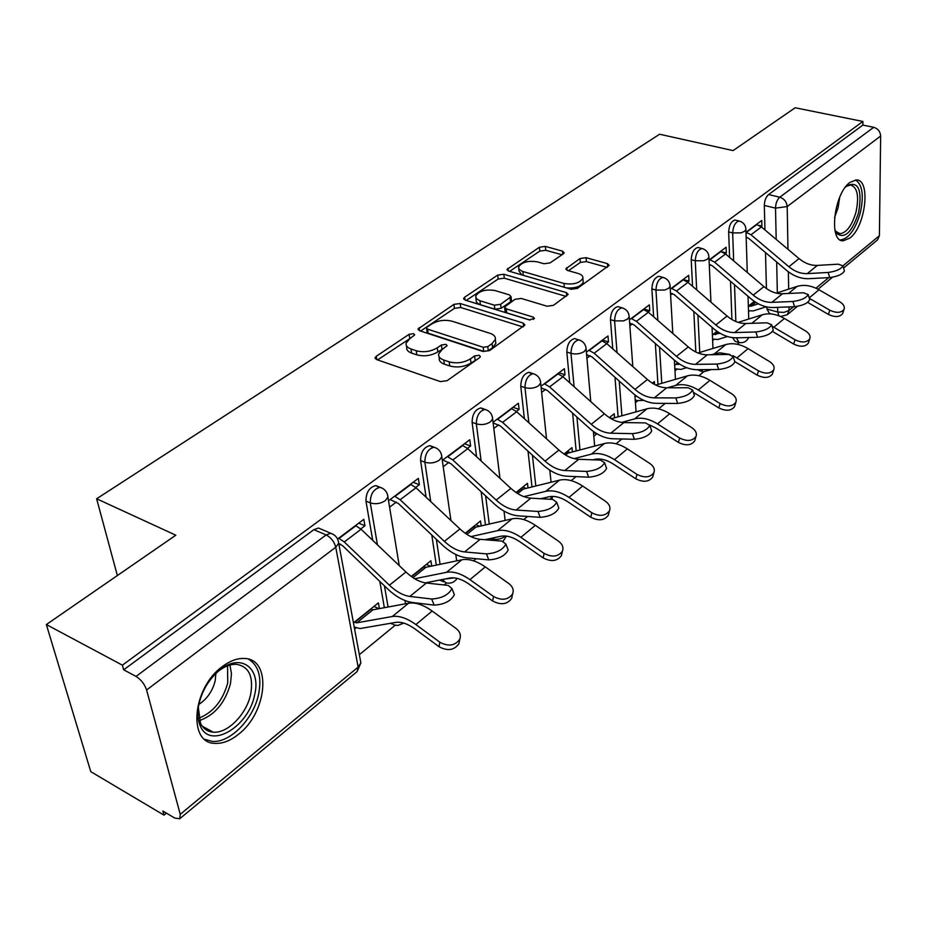 <?xml version="1.0" encoding="UTF-8"?>
<svg xmlns="http://www.w3.org/2000/svg" width="927" height="927" viewBox="0 0 927 927"><rect width="100%" height="100%" fill="white"/><g stroke="black" fill="none" stroke-linecap="round" stroke-linejoin="round"><path stroke-width="1.39" d="M413.639 333.685L409.12 334.311L376.281 356.258L375.087 357.729L376.571 359.549L440.371 381.611L447.138 380.661L479.665 357.613L480.406 356.663L479.224 355.296L474.589 355.945L470.441 358.865C463.859 362.781 456.768 363.766 449.178 361.843L443.801 360.035C439.943 358.633 438.228 356.594 438.668 353.917L442.179 349.479L447.104 345.655L445.991 344.334L441.414 344.983L437.243 347.834C430.638 351.669 423.639 352.642 416.246 350.765L411.009 349.004C407.324 347.671 405.69 345.725 406.119 343.175L409.746 338.703L414.705 334.937L413.639 333.685M411.206 337.718L377.59 359.908M477.347 359.259L470.974 362.99L470.441 358.865M443.848 348.332L437.811 351.924L437.243 347.834M732.62 337.648L735.146 341.379L738.124 342.26M697.556 369.711L702.179 371.588M487.66 539.12L488.216 539.989M439.583 580.07L443.732 581.855M222.26 666.664C192.271 687.996 187.555 743.709 215.203 743.373C222.735 743.721 230.487 740.708 238.448 734.346C267.428 712.446 272.04 658.703 244.346 658.471C237.312 658.124 229.954 660.858 222.26 666.664M850.001 182.376C833.837 193.442 828.414 242.063 843.211 240.811L849.85 238.1C865.644 226.663 871.113 179.154 856.27 179.942L850.001 182.376M563.315 253.871L564.172 252.804L562.504 251.147L545.4 246.408L539.433 247.219L507.034 269.386L508.633 271.055L571.113 289.27L577.359 288.401L609.201 265.377L607.428 263.616L586.073 257.694L580.012 258.517L565.922 268.749L567.625 270.475L578.216 273.488C581.635 274.543 583.187 276.13 582.874 278.239C579.699 283.175 573.407 284.913 563.975 283.453L522.249 271.333L519.097 269.328L518.552 267.069C521.727 262.19 527.961 260.441 537.231 261.831L543.975 263.743L550.047 262.909L563.315 253.871M180.244 814.323L358.135 667.104L335.759 547.243L146.593 690.001L180.244 814.323L179.734 818.75L174.751 818.066L162.862 811.021L164.009 815.146L90.776 771.646L46.35 624.555L175.817 535.203L96.628 498.772L659.595 134.23L733.083 150.603L795.157 107.764L862.886 121.46L122.399 665.169L123.685 669.804L136.037 676.42L326.13 534.925L330.765 533.28L333.79 534.705M46.35 624.555L122.399 665.169M460.198 303.511L453.906 304.38L418.054 328.958L419.572 330.73L483.002 351.495L489.607 350.58L524.937 324.983L523.222 323.094L460.198 303.511L460.719 307.497L454.427 308.355L420.58 331.066M464.67 297.185L497.718 275.099L503.848 274.253L566.385 292.608L568.135 294.427L553.431 305.354L547.092 306.234L521.252 298.448L514.972 299.317L504.589 307.022L506.235 308.83L533.222 317.115L534.427 318.436L529.271 319.908L465.227 300.139L463.662 298.424L464.67 297.185L465.041 300.081M771.484 313.998L769.387 313.407L766.942 309.039L766.884 306.941M766.42 288.54L765.517 252.561M764.937 229.919L764.323 205.446L775.517 208.135C775.679 203.326 777.116 199.676 779.792 197.208L873.709 127.3C877.962 128.61 880.279 131.518 880.65 136.026L879.399 235.701L877.556 239.861L843.582 268.042M164.009 815.146L166.443 813.141M359.352 654.671L395.169 625.238M420.325 604.578L421.518 603.593M444.184 584.972L446.629 582.967M473.57 560.835L476.142 558.714M523.778 519.595L527.567 516.466M571.194 480.638L576.073 476.629M596.397 459.931L597.533 459.004M616.061 443.778L621.89 438.981M658.564 408.865L665.25 403.372M698.888 375.736L703.477 371.97M737.197 344.265L739.259 342.573M862.886 121.46L862.863 125.099L873.709 127.3M146.593 690.001C144.589 684.126 141.066 679.607 136.037 676.42M378.934 608.691L373.952 606.443M379.41 608.61L378.401 602.874L353.454 622.874M360.765 528.935L364.948 525.771L358.714 523.164M364.948 525.771L363.824 519.329L337.579 539.039M430.707 566.281L426.339 564.427M431.715 566.073L430.904 560.765L411.298 576.49M415.69 487.475L419.328 484.717L413.129 482.295M419.328 484.717L418.355 478.367L388.575 500.742M479.699 526.246L475.864 524.705M481.171 525.91L480.522 520.974L465.215 533.245M467.475 448.367L470.626 445.991L464.473 443.732M470.626 445.991L469.804 439.734L442.341 460.348M526.13 488.39L522.735 487.115M527.996 487.926L527.475 483.315L516.026 492.504M516.397 411.437L519.108 409.386L513.002 407.277M519.108 409.386L518.402 403.222L493.083 422.248M570.175 452.538L567.185 451.472M572.388 451.947L571.971 447.625L563.998 454.021M562.677 376.501L564.983 374.751L558.935 372.781M564.983 374.751L564.404 368.679L541.032 386.235M612.017 418.517L609.375 417.625L614.219 413.743L614.543 417.822M606.525 343.384L608.471 341.924L602.48 340.07M608.471 341.924L607.996 335.933L586.409 352.144M654.555 384.473L654.358 381.542L652.33 383.175M648.135 311.97L649.757 310.754L643.825 309.027M649.757 310.754L649.375 304.856L629.433 319.838M687.672 282.132L688.993 281.136L683.118 279.514M688.993 281.136L688.691 275.331L670.267 289.166M725.273 253.731L726.328 252.944L721.901 251.785M726.328 252.944L726.108 247.231L709.074 260.012M731.924 319.548L730.499 281.287M729.607 257.416L728.657 231.924L732.666 232.932C733.141 226.118 735.273 222.156 739.062 221.02L739.931 221.252M695.841 352.028L693.813 311.553M692.55 286.327L691.218 259.711L695.262 260.788C695.713 253.789 697.938 249.699 701.971 248.517L702.967 248.795M657.961 384.427L655.354 343.511M653.651 316.767L651.866 288.911L655.957 290.07C656.362 282.862 658.715 278.645 663.002 277.416L664.138 277.752M618.1 416.837L614.983 377.312M612.759 348.876L610.453 319.653L614.589 320.881C614.949 313.453 617.417 309.108 621.994 307.834L623.303 308.239M576.165 450.962L572.596 413.129M569.723 382.805L566.814 352.04L570.986 353.361C571.299 345.701 573.906 341.206 578.796 339.873L580.302 340.371M532.017 486.93L528.019 451.171M524.392 418.691L520.765 386.211L524.972 387.625C525.238 379.734 527.984 375.087 533.222 373.685L534.96 374.299M485.458 524.925L481.136 491.704M476.582 456.768L472.098 422.33L476.339 423.848C476.548 415.69 479.456 410.881 485.088 409.421L487.081 410.174M436.316 565.111L431.785 534.995M426.096 497.22L420.58 460.568L424.856 462.202C424.995 453.755 428.089 448.772 434.149 447.231L436.443 448.158M384.346 607.695L379.815 581.414M372.724 540.337L365.956 501.101L370.267 502.863C370.337 494.114 373.627 488.935 380.163 487.312L382.805 488.471M96.628 498.772L117.358 575.551M748.506 311.565L749.248 310.974M354.589 628.969L355.968 627.857M549.954 471.553L550.881 470.812M593.79 436.235L596.884 433.743L593.465 432.561M635.412 402.7L637.834 400.742M674.972 370.823L676.791 369.363M712.631 340.487L713.883 339.467M761.102 226.686L761.901 226.084L761.751 220.452L746.015 232.283M339.085 545.296L340.533 544.207M761.901 226.084L759.109 225.388M735.899 220.232L735.053 220.023C731.264 221.159 729.132 225.122 728.657 231.924M698.877 247.706L697.927 247.463C693.894 248.633 691.658 252.712 691.218 259.711M659.989 276.594L658.912 276.292C654.613 277.509 652.272 281.715 651.866 288.911M619.097 306.988L617.857 306.617C613.28 307.891 610.812 312.237 610.453 319.653M576.038 339.027L574.624 338.587C569.734 339.908 567.127 344.392 566.814 352.04M531.716 373.929L529.016 372.295C523.778 373.685 521.02 378.32 520.765 386.211M483.685 409.595L480.835 407.926C475.215 409.386 472.295 414.184 472.098 422.33M432.874 447.347L429.861 445.632C423.813 447.162 420.719 452.133 420.58 460.568M379.05 487.382L375.852 485.597C369.317 487.208 366.026 492.376 365.956 501.101M862.863 125.099L768.587 194.566C765.899 197.022 764.474 200.649 764.323 205.446M123.685 669.804L313.871 529.653L318.517 528.031L321.333 529.236M389.63 507.15L396.35 502.075M443.245 466.663L448.958 462.353M493.848 428.459L498.645 424.833M541.669 392.353L545.632 389.363M586.942 358.181L590.151 355.759M629.862 325.771L632.376 323.871M636.362 395.98L635.007 397.069M670.603 295.018L672.481 293.592M677.718 362.816L674.659 365.273M709.329 265.771L710.627 264.798M716.988 331.321L712.388 335.006M746.189 237.949L746.953 237.37M754.323 301.368L748.344 306.177M406.513 345.829L406.721 347.243C406.304 349.803 407.938 351.75 411.611 353.094L411.009 349.004M437.811 351.924C431.217 355.759 424.23 356.733 416.837 354.856L411.611 353.094M439.039 356.617L439.236 358.031C438.795 360.707 440.51 362.747 444.369 364.16L443.801 360.035M470.974 362.99C464.392 366.918 457.312 367.903 449.734 365.968L444.369 364.16M522.967 326.93L460.719 307.497M427.254 326.953L426.49 327.903L427.556 329.143L483.199 347.266L487.799 346.617L492.086 343.593L495.342 339.421C495.771 336.721 493.987 334.693 490.001 333.314L452.063 321.217C444.809 319.456 437.984 320.406 431.576 324.056L427.254 326.953M426.559 328.448L427.057 331.936L428.135 333.187L427.556 329.143M495.528 341.009L495.829 343.511L492.573 347.695L488.297 350.73L483.709 351.368L428.135 333.187M466.223 300.452L498.17 279.015L497.718 275.099M566.073 296.397L504.3 278.181L498.17 279.015M504.67 307.729L505.041 311.043L506.698 312.851L530.128 320.082M494.995 290.545C485.47 289.062 479.027 290.916 475.678 296.119L476.478 298.807L479.919 300.742L494.358 305.18L500.673 304.311L511.044 296.652L509.398 294.879L494.995 290.545M475.899 297.973L476.281 301.692L477.706 303.442L480.406 304.728L479.919 300.742M511.414 299.954L510.534 301.831L501.136 308.309L494.821 309.189L480.406 304.728M518.726 268.714L518.969 270.974L521.681 274.855M566.304 287.868C575.146 288.506 580.789 286.617 583.222 282.202L583.071 280.568M607.058 267.37L586.397 261.599L580.348 262.434L568.436 270.707M561.971 254.786L545.783 250.278L539.815 251.09L509.618 271.344M459.572 640.302L458.935 643.72C454.23 650.291 447.602 651.299 439.05 646.733L439.838 642.214C448.413 646.791 455.064 645.795 459.769 639.224C461.24 635.204 459.989 631.611 456.014 628.436L432.156 611.032C423.291 604.74 415.447 602.133 408.61 603.21L372.99 609.792L370.452 609.248M439.838 642.214L415.875 624.555C406.976 618.17 399.108 615.493 392.295 616.513L356.791 622.817L354.253 622.237M354.23 627.058L360.116 628.541L395.69 622.399C401.333 621.577 407.822 623.801 415.157 629.085L439.05 646.733M431.692 599.004C441.785 598.39 448.552 594.925 451.97 588.599L448.193 585.412L426.35 583.025L409.861 596.432L431.692 599.004L434.137 605.122L412.306 602.469C404.207 601.299 395.98 596.768 387.602 588.888L342.608 545.725L338.737 543.407M453.523 592.538L454.381 594.705C450.974 601.055 444.23 604.531 434.137 605.122M338.679 538.216L344.265 541.947L389.398 585.215C396.339 591.739 403.164 595.482 409.861 596.432M355.528 525.551L361.09 529.236L405.956 572.005C412.863 578.471 419.664 582.144 426.35 583.025M512.283 595.516L511.681 598.378C507.254 604.45 500.916 605.319 492.643 600.986L493.546 596.49C501.843 600.835 508.205 599.966 512.631 593.894C514.045 590.047 512.758 586.594 508.772 583.523L485.284 566.907C476.548 560.916 468.738 558.541 461.855 559.792L425.91 567.278L423.372 566.803M425.319 582.886L449.734 578.066C455.424 577.104 461.878 579.132 469.108 584.149L492.643 600.986M493.546 596.49L469.943 579.642C461.171 573.57 453.349 571.125 446.478 572.33L414.693 578.738M561.947 553.234L561.391 555.632C557.22 561.264 551.136 562.017 543.129 557.892L544.126 553.419C552.156 557.544 558.263 556.803 562.434 551.171C563.778 547.498 562.469 544.172 558.494 541.194L535.354 525.319C526.756 519.595 518.993 517.44 512.075 518.842L475.91 527.115L473.373 526.698M484.937 539.723L500.696 536.269C506.409 535.18 512.828 537.023 519.954 541.82L543.129 557.892M544.126 553.419L520.893 537.336C512.249 531.53 504.473 529.305 497.567 530.673L470.881 536.617M198.957 703.952C202.353 690.012 209.34 678.668 219.908 669.92C240.95 652.573 261.344 668.228 254.647 694.798C248.899 726.455 210.591 749.827 200.499 726.444C197.636 720.349 197.127 712.863 198.957 703.952M198.32 707.544L200.533 723.338C203.291 728.761 207.532 731.704 213.245 732.179C227.694 733.651 246.709 714.045 250.696 694.114C253.65 676.501 248.934 666.571 236.547 664.311C230.765 664.022 224.751 666.281 218.482 671.102L218.285 671.252M198.876 704.381C207.15 698.935 212.596 691.032 215.215 680.65L215.898 673.431M204.774 739.34L212.167 741.38C230.139 743.187 253.662 718.819 258.621 694.149C261.889 677.058 258.552 665.412 248.598 659.201M845.54 186.987L847.093 185.62C858.587 180.916 862.411 189.931 858.576 212.677C852.075 232.19 844.833 239.143 836.849 233.558L834.763 229.34M834.984 229.989L835.876 231.368L840.047 233.697C846.675 232.735 851.994 225.516 856.003 212.063C859.283 196.176 857.44 187.161 850.476 185.006L846.061 186.501M840.221 239.919L840.476 239.931C848.68 238.726 855.273 229.78 860.244 213.094C864.057 195.655 862.492 184.612 855.528 179.965M486.466 553.894C496.269 553.187 502.758 549.931 505.91 544.103L501.982 541.113L480.151 539.329L464.624 551.936L486.466 553.894L488.761 559.885L466.918 557.857C458.83 556.918 450.684 552.666 442.469 545.076L398.39 503.523L390.151 499.549M507.451 548.181L508.17 550.082C505.041 555.933 498.564 559.201 488.761 559.885M394.635 496.188L400.151 499.734L444.369 541.38C451.182 547.672 457.926 551.183 464.624 551.936M410.51 484.265L416.003 487.764L459.954 528.958C466.733 535.169 473.454 538.622 480.151 539.329M537.996 511.449C547.533 510.673 553.767 507.59 556.687 502.202L552.619 499.41L530.835 498.158L516.188 510.047L537.996 511.449L540.163 517.324L518.355 515.852C510.279 515.122 502.225 511.101 494.172 503.79L450.974 463.732L442.805 460.001M558.216 506.385L558.819 508.066C555.922 513.477 549.699 516.559 540.163 517.324M447.393 456.571L452.828 459.954L496.165 500.093C502.84 506.142 509.514 509.468 516.188 510.047M462.364 445.319L467.787 448.656L510.858 488.367C517.498 494.358 524.149 497.625 530.835 498.158M608.83 513.245L608.309 515.273C604.369 520.51 598.529 521.159 590.766 517.22L591.855 512.782C599.63 516.721 605.493 516.072 609.445 510.835C610.731 507.324 609.398 504.126 605.424 501.229L582.643 486.049C574.172 480.568 566.467 478.61 559.526 480.14L523.21 489.108L520.684 488.761M540.719 498.726L548.819 496.802C554.555 495.586 560.939 497.266 567.95 501.855L590.766 517.22M591.855 512.782L568.981 497.393C560.464 491.855 552.747 489.827 545.806 491.333L523.871 496.629M653.141 475.389L652.678 477.104C648.946 481.982 643.315 482.55 635.795 478.795L636.965 474.381C644.508 478.135 650.151 477.579 653.883 472.7C655.111 469.34 653.755 466.258 649.792 463.454L627.37 448.9C619.027 443.662 611.38 441.866 604.427 443.523L568.031 453.094L565.516 452.805M592.979 459.815L594.346 459.468C600.093 458.147 606.42 459.676 613.326 464.068L635.795 478.795M636.965 474.381L614.439 459.641C606.049 454.334 598.39 452.492 591.438 454.114L574.022 458.622M695.111 439.491L694.682 440.951C691.148 445.516 685.725 446.003 678.413 442.411L679.653 438.031C686.977 441.623 692.411 441.136 695.957 436.582C697.139 433.373 695.748 430.406 691.809 427.671L669.734 413.72C661.519 408.691 653.941 407.057 646.988 408.819L611.194 418.749M649.815 425.041L656.304 428.286L678.413 442.411M679.653 438.031L657.486 423.894C649.224 418.807 641.623 417.138 634.671 418.865L621.681 422.411M586.582 471.437C595.864 470.592 601.855 467.671 604.578 462.689L600.383 460.07L578.668 459.305L564.844 470.534L586.582 471.437L588.622 477.185L566.884 476.211C558.842 475.667 550.87 471.878 542.979 464.833L500.626 426.165L493.152 422.874M606.073 466.953L606.594 468.425C603.883 473.43 597.903 476.351 588.622 477.185M497.196 419.155L502.561 422.388L545.041 461.125C551.577 466.965 558.181 470.105 564.844 470.534M511.356 408.517L516.698 411.715L558.923 450.058C565.435 455.829 572.017 458.911 578.668 459.305M632.457 433.662C641.496 432.747 647.278 429.977 649.815 425.354L645.493 422.909L623.883 422.561L610.812 433.187L632.457 433.662L634.381 439.294L612.747 438.761C604.728 438.39 596.849 434.798 589.108 427.984L547.59 390.626L541.194 387.857M651.275 429.676L651.716 430.974C649.19 435.632 643.419 438.401 634.381 439.294M544.3 383.778L549.595 386.872L591.241 424.299C597.648 429.931 604.184 432.897 610.812 433.187M557.706 373.708L562.979 376.756L604.381 413.813C610.766 419.398 617.266 422.318 623.883 422.561M675.841 397.926C684.647 396.953 690.233 394.323 692.608 390.024L688.193 387.753L666.698 387.787L654.311 397.845L675.841 397.926L677.672 403.442L656.142 403.315C648.17 403.094 640.383 399.688 632.793 393.106L592.075 356.976L586.629 354.624M694.033 394.392L694.404 395.539C692.052 399.861 686.467 402.503 677.672 403.442M588.912 350.267L594.137 353.222L634.972 389.421C641.275 394.879 647.718 397.683 654.311 397.845M601.623 340.73L606.826 343.639L647.428 379.502C653.697 384.89 660.117 387.648 666.698 387.787M734.902 405.423L734.52 406.675C731.171 410.939 725.934 411.356 718.831 407.915L720.117 403.569C727.243 407.011 732.492 406.605 735.853 402.33C736.977 399.259 735.574 396.397 731.658 393.755L709.931 380.337C701.832 375.516 694.311 374.033 687.382 375.875L655.737 385.076M635.204 399.896L637.486 400.638L643.744 400.348M693.373 392.364L718.831 407.915M720.117 403.569L698.298 390C690.163 385.122 682.62 383.593 675.69 385.412L667.417 387.787M716.942 364.079C725.528 363.06 730.928 360.557 733.153 356.536L728.645 354.427L707.289 354.809L695.54 364.357L716.942 364.079L718.668 369.491L697.278 369.722C689.352 369.63 681.669 366.397 674.219 360.035L634.265 325.053L629.665 323.048M734.543 360.939L734.868 361.947C732.643 365.991 727.255 368.494 718.668 369.491M631.229 318.482L636.385 321.321L676.443 356.362C682.62 361.634 688.993 364.299 695.54 364.357M643.292 309.421L648.425 312.225L688.263 346.941C694.404 352.167 700.754 354.786 707.289 354.809M772.701 373.036L772.353 374.114C769.155 378.112 764.103 378.471 757.185 375.168L758.529 370.87C765.47 374.16 770.534 373.813 773.732 369.815C774.81 366.872 773.396 364.114 769.491 361.53L748.101 348.633C740.128 344.01 732.678 342.654 725.771 344.577L697.973 352.978M679.642 364.114L675.818 364.346M674.856 368.772L680.858 369.409L686.675 367.683M734.729 361.53L757.185 375.168M758.529 370.87L732.921 355.632M730.024 354.473L719.792 352.805L710.951 354.751M755.922 331.97C764.3 330.916 769.537 328.517 771.623 324.763L767.046 322.816L745.841 323.5L734.671 332.573L755.922 331.97L757.568 337.277L736.328 337.834C728.46 337.857 720.87 334.798 713.558 328.633L674.346 294.728L670.488 293.013M772.979 329.178L773.245 330.07C771.16 333.847 765.934 336.246 757.568 337.277M671.426 288.297L676.501 291.02L715.818 324.983C721.878 330.082 728.17 332.608 734.671 332.573M682.898 279.687L687.95 282.364L727.046 316.026C733.083 321.078 739.34 323.569 745.841 323.5M808.634 342.214L808.321 343.141C805.285 346.918 800.395 347.208 793.651 344.044L795.042 339.78C801.797 342.944 806.699 342.654 809.746 338.888C810.766 336.072 809.341 333.407 805.47 330.904L784.404 318.482C776.559 314.021 769.178 312.793 762.295 314.786L738.112 322.364M720.012 333.257L712.979 334.531M712.562 339.097L717.927 339.456L727.452 336.536M772.562 331.495L793.651 344.044M795.042 339.78L772.064 326.211M762.84 322.944L752.121 323.303M792.956 301.472C801.125 300.383 806.2 298.088 808.182 294.566L803.524 292.77L782.481 293.732L771.867 302.364L792.956 301.472L794.52 306.686L773.431 307.521C765.621 307.66 758.124 304.74 750.951 298.772L712.469 265.887L709.271 264.415M809.491 298.992L809.723 299.78C807.753 303.314 802.689 305.62 794.52 306.686M709.653 259.583L714.659 262.202L753.245 295.134C759.201 300.081 765.401 302.492 771.867 302.364M720.569 251.391L725.551 253.963L763.929 286.617C769.85 291.518 776.038 293.894 782.481 293.732M842.852 312.863L842.573 313.662C839.665 317.208 834.926 317.463 828.367 314.415L829.792 310.197C836.374 313.245 841.113 312.99 844.022 309.444C845.007 306.744 843.57 304.172 839.723 301.738L818.981 289.769C811.241 285.481 803.952 284.357 797.093 286.408L776.328 293.117M758.356 303.813L750.847 306.223L748.413 306.119M748.483 310.765L753.269 310.916L766.247 306.791M807.672 302.376L828.367 314.415M829.792 310.197L809.271 298.274M828.17 272.457C836.154 271.356 841.079 269.143 842.944 265.84L838.24 264.172L817.359 265.4L807.255 273.616L828.17 272.457L829.665 277.579L808.75 278.679C800.998 278.923 793.605 276.142 786.559 270.348L748.773 238.413L746.165 237.15M844.219 270.267L844.416 270.962C842.562 274.276 837.637 276.489 829.665 277.579M746.05 232.248L750.986 234.763L788.877 266.733C794.717 271.53 800.847 273.824 807.255 273.616M756.455 224.438L761.368 226.918L799.051 258.621C804.868 263.372 810.974 265.632 817.359 265.4M409.711 338.355L409.12 334.311M475.111 360.07L474.589 355.945M441.97 349.062L441.414 344.983M748.68 337.509C746.698 341.565 743.477 343.233 739.004 342.515L736.432 337.822M735.378 337.834L746.223 337.579M711.322 369.572L703.164 371.889L700.835 369.676M491.53 540.256L491.09 538.378M490.789 538.436L491.125 538.575C496.026 540.093 500.545 539.433 504.67 536.594L505.331 535.991M457.115 578.378C454.369 582.469 450.592 583.929 445.783 582.735L442.399 579.514M403.79 623.118L397.787 625.47L394.195 624.972L391.275 623.164M766.942 309.039L777.753 312.051L777.66 307.358M777.347 292.793L776.675 261.993M776.189 239.375L775.517 208.135L787.208 206.547L787.962 249.293M788.367 271.785L788.668 289.131M788.993 306.907L789.051 310.464L793.582 306.721M815.945 288.204L828.726 277.625M842.956 265.852L879.399 235.701M880.65 136.026L787.208 206.547C786.675 201.819 784.207 198.714 779.792 197.208L768.587 194.566M735.853 321.53L734.52 284.728M733.663 260.869L732.666 232.932L741.032 232.862L744.624 231.298L745.922 229.548C745.667 225.076 743.373 222.225 739.062 221.02L735.053 220.023M699.734 352.445L697.915 315.099M696.687 289.884L695.262 260.788L703.813 260.742L707.544 259.096L708.946 257.196C708.657 252.665 706.328 249.769 701.971 248.517L697.927 247.463M661.785 383.315L659.526 347.161M657.857 320.441L655.957 290.07L664.682 290.047L668.564 288.32L670.094 286.258C669.769 281.657 667.405 278.714 663.002 277.416L658.912 276.292M621.913 415.771L619.236 381.078M617.034 352.666L614.589 320.881L623.512 320.893L627.544 319.073L629.213 316.814C628.854 312.167 626.443 309.178 621.994 307.834L617.857 306.617M579.978 449.954L576.918 417.011M574.091 386.71L570.986 353.361C575.945 354.554 580.383 353.929 584.311 351.484L586.131 349.015C585.737 344.311 583.292 341.263 578.796 339.873L574.624 338.587M535.818 485.991L532.422 455.192M528.842 422.735L524.972 387.625C530.001 388.923 534.566 388.274 538.691 385.69L540.684 382.978C540.256 378.228 537.764 375.134 533.222 373.685L529.016 372.295M489.247 524.056L485.621 495.852M481.113 460.951L476.339 423.848C481.426 425.238 486.13 424.566 490.464 421.843L492.666 418.853C492.191 414.056 489.665 410.904 485.088 409.421L480.835 407.926M440.082 564.323L436.35 539.305M430.719 501.553L424.856 462.202C430.001 463.697 434.856 463.002 439.421 460.116L441.843 456.814C441.322 451.97 438.761 448.772 434.149 447.231L429.861 445.632M388.077 607L384.462 585.876M377.44 544.821L370.267 502.863C375.458 504.473 380.476 503.755 385.296 500.684L387.973 497.046C387.405 492.156 384.798 488.911 380.163 487.312L375.852 485.597M387.463 494.358L399.236 565.597M441.449 454.473L450.928 520.487M444.184 579.166L453.998 577.869M492.376 416.814L499.966 478.332M540.464 381.194L546.524 438.795M552.399 496.397L550.024 499.259M585.98 347.451L590.754 401.623M595.887 459.155L595.968 459.919M629.097 315.447L632.805 366.582M670.012 285.053L672.817 333.477M708.888 256.153L710.939 302.156M745.887 228.621L747.278 272.445M313.871 529.653L326.13 534.925C331.055 537.544 334.276 541.646 335.759 547.243L338.703 543.199L338.031 540.105M778.912 315.829L777.753 312.051L783.975 312.387L789.051 310.464L787.29 314.74L797.394 306.362M318.517 528.031L330.765 533.28C335.458 534.937 338.1 538.251 338.703 543.199L360.87 662.898L358.135 667.104L357.127 671.577L360.87 662.898L360.302 659.827M416.837 354.856L416.246 350.765M449.734 365.968L449.178 361.843M376.825 359.641L376.281 356.258M523.593 326.489L523.222 323.094M419.607 330.742L419.155 327.602M454.427 308.355L453.906 304.38M483.709 351.368L483.199 347.266M488.297 350.73L487.799 346.617M492.573 347.695L492.086 343.593M504.3 278.181L503.848 274.253M566.698 295.956L566.385 292.608M506.698 312.851L506.235 308.83M533.477 319.467L533.222 317.115M494.821 309.189L494.358 305.18M501.136 308.309L500.673 304.311M510.534 301.831L510.082 297.845M523.28 275.319L522.874 271.53M564.334 287.289L563.975 283.453M567.034 270.267L566.791 267.66M580.348 262.434L580.012 258.517M586.397 261.599L586.073 257.694M607.683 266.918L607.428 263.616M508.263 270.927L507.973 268.251M539.815 251.09L539.433 247.219M545.783 250.278L545.4 246.408M562.782 254.23L562.504 251.147M354.624 622.411L370.823 609.41M356.791 622.817L372.99 609.792M415.875 624.555L432.156 611.032M392.295 616.513L408.61 603.21M355.945 525.736L339.097 538.39M361.09 529.236L344.265 541.947M405.956 572.005L389.398 585.215M411.6 576.698L423.743 566.953M412.99 577.66L425.91 567.278M469.943 579.642L485.284 566.907M446.478 572.33L461.855 559.792M465.505 533.454L473.743 526.849M466.872 534.369L475.91 527.115M520.893 537.336L535.354 525.319M497.567 530.673L512.075 518.842M229.931 665.053L231.472 673.72L230.475 683.686C225.11 702.817 214.763 715.123 199.432 720.603M198.795 718.205C213.164 712.492 222.816 700.696 227.752 682.828L227.555 665.829M839.677 197.335L838.078 207.857L834.52 217.613M410.928 484.427L395.053 496.351M416.003 487.764L400.151 499.734M459.954 528.958L444.369 541.38M462.782 445.47L447.799 456.721M467.787 448.656L452.828 459.954M510.858 488.367L496.165 500.093M516.316 492.689L521.044 488.888M517.66 493.57L523.21 489.108M568.981 497.393L582.643 486.049M545.806 491.333L559.526 480.14M564.276 454.207L565.876 452.932M565.609 455.041L568.031 453.094M614.439 459.641L627.37 448.9M591.438 454.114L604.427 443.523M657.486 423.894L669.734 413.72M634.671 418.865L646.988 408.819M511.762 408.668L497.602 419.305M516.698 411.715L502.561 422.388M558.923 450.058L545.041 461.125M558.112 373.848L544.705 383.917M562.979 376.756L549.595 386.872M604.381 413.813L591.241 424.299M602.017 340.846L589.317 350.394M606.826 343.639L594.137 353.222M647.428 379.502L634.972 389.421M698.298 390L709.931 380.337M675.69 385.412L687.382 375.875M643.686 309.537L631.623 318.61M648.425 312.225L636.385 321.321M688.263 346.941L676.443 356.362M676.165 364.45L677.973 362.99M678.286 364.52L679.167 363.813M737.046 357.822L748.101 348.633M714.647 353.639L725.771 344.577M683.28 279.792L671.82 288.413M687.95 282.364L676.501 291.02M727.046 316.026L715.818 324.983M713.327 334.635L717.243 331.495M715.435 334.67L718.413 332.272M773.894 327.219L784.404 318.482M751.843 323.303L762.295 314.786M720.951 251.484L710.036 259.687M725.551 253.963L714.659 262.202M763.929 286.617L753.245 295.134M748.749 306.211L754.578 301.542M750.847 306.223L755.737 302.295M809.167 297.926L818.981 289.769M788.448 293.465L797.093 286.408M756.838 224.531L746.432 232.341M761.368 226.918L750.986 234.763M799.051 258.621L788.877 266.733M390.51 623.292L391.866 623.906M840.766 240.209L843.211 240.811M404.972 600.534L405.505 603.778M455.783 554.508L456.687 560.87M503.998 511.09L505.145 520.418M503.094 541.275L506.455 536.107M549.804 470.128L551.067 482.225M551.947 499.375L552.504 496.397M593.373 431.426L594.659 446.096M595.806 459.166L595.876 459.919M634.844 394.832L636.073 411.843M674.358 360.151L675.47 379.34M712.052 327.324L712.979 348.436M748.031 296.269L748.749 319.027M780.546 316.501L787.29 314.74M818.031 289.236L832.504 277.231M179.734 818.75L357.127 671.577M375.226 358.598L375.087 357.729M418.17 329.745L418.054 328.958M495.829 343.511L495.342 339.421M511.484 300.638L511.044 296.652M463.755 299.131L463.662 298.424M583.222 282.202L582.874 278.239M565.98 269.351L565.922 268.749M507.104 270.012L507.034 269.386M458.935 643.72L459.769 639.224M451.97 588.599L454.381 594.705M511.681 598.378L512.631 593.894M561.391 555.632L562.434 551.171M218.482 671.102L219.908 669.92M202.295 726.235L213.245 732.179M200.533 723.338L200.499 726.444M838.101 233.222L840.047 233.697M835.876 231.368L836.849 233.558M505.91 544.103L508.17 550.082M556.687 502.202L558.819 508.066M608.309 515.273L609.445 510.835M652.678 477.104L653.883 472.7M694.682 440.951L695.957 436.582M604.578 462.689L606.594 468.425M649.815 425.354L651.716 430.974M692.608 390.024L694.404 395.539M734.52 406.675L735.853 402.33M733.153 356.536L734.868 361.947M772.353 374.114L773.732 369.815M771.623 324.763L773.245 330.07M808.321 343.141L809.746 338.888M808.182 294.566L809.723 299.78M842.573 313.662L844.022 309.444M842.944 265.84L844.416 270.962"/></g></svg>
